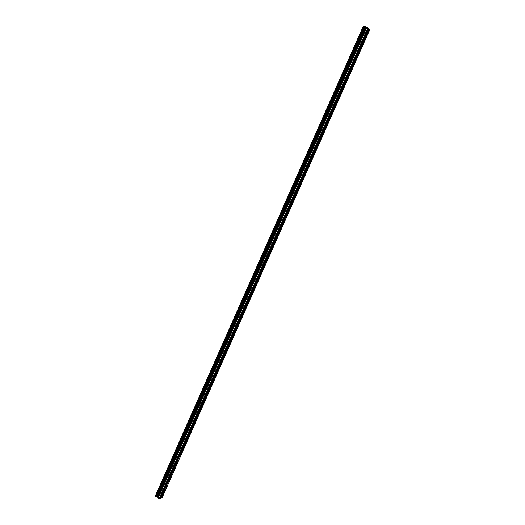 <?xml version="1.0" encoding="UTF-8"?>
<svg xmlns="http://www.w3.org/2000/svg" width="525" height="525" viewBox="0 0 525 525"><rect width="100%" height="100%" fill="white"/><g stroke="black" fill="none" stroke-linecap="round" stroke-linejoin="round"><path stroke-width="0.79" d="M365.262 36.907L365.275 38.24L364.488 38.66M170.763 475.492L171.163 475.578L171.045 476.162L170.061 477.074L170.185 476.477L368.898 28.704L367.927 27.635L363.622 26.263L155.544 496.237M358.45 52.27L358.47 53.583L357.669 54.022M351.658 67.587L351.691 68.867L350.884 69.326M344.892 82.845L344.932 84.105L344.118 84.578M338.146 98.05L338.198 99.284L337.378 99.783M331.426 113.203L331.492 114.417L330.665 114.929M324.732 128.303L324.804 129.491L323.971 130.016M318.058 143.351L318.143 144.513L317.297 145.058M311.41 158.34L311.502 159.488L310.656 160.046M304.782 173.283L304.881 174.405L304.027 174.982M298.18 188.173L298.292 189.269L297.426 189.866M291.598 203.011L291.716 204.087L290.85 204.704M285.042 217.803L285.167 218.853L284.294 219.483M278.506 232.536L278.644 233.566L277.764 234.216M271.996 247.223L272.14 248.227L271.254 248.896M265.506 261.857L265.657 262.841L264.764 263.524M265.02 263.504L259.035 276.445L259.199 277.403L258.3 278.099M258.562 278.073L252.597 290.975L252.761 291.92L251.856 292.628M246.166 305.465L246.35 306.383L245.438 307.112M239.768 319.896L239.951 320.795L239.039 321.536M233.389 334.281L233.586 335.16L232.66 335.921M227.03 348.62L227.233 349.473L226.301 350.254M220.69 362.906L220.907 363.74L219.968 364.534M214.377 377.147L214.6 377.961L213.655 378.768M208.084 391.342L208.313 392.136L207.368 392.956M201.81 405.484L202.053 406.258L201.095 407.092M195.562 419.58L195.805 420.328L194.847 421.181M189.328 433.63L189.584 434.359L188.619 435.225M183.12 447.628L183.382 448.337L182.411 449.223M176.932 461.587L177.207 462.276L176.229 463.168M170.067 477.061L160.63 498.343L159.639 498.75L158.242 498.048L366.863 27.287M164.62 489.352L165.021 489.425L164.909 490.002L163.918 490.928M155.551 496.263L157.782 497.273L158.242 498.048M155.584 496.151L363.287 26.302L155.4 495.889M365.505 37.387L369.167 29.124L369.672 29.912L162.146 497.72L160.696 498.205M369.167 29.124L368.858 28.796M164.778 489.28L170.586 476.871M159.639 498.75L368.399 27.91M164.876 489.307L170.382 476.897M170.914 475.427L176.748 462.978M171.019 475.453L176.544 463.004M177.069 461.527L182.93 449.039M177.181 461.56L182.726 449.065M183.369 447.615L188.928 435.081M183.507 447.74L189.131 435.054M189.571 433.624L195.149 421.05M189.709 433.748L195.352 421.024M195.799 419.587L201.397 406.967M195.937 419.711L201.6 406.947M202.046 405.503L207.657 392.838M202.184 405.628L207.867 392.818M208.313 391.368L213.944 378.663M208.451 391.499L214.154 378.643M214.6 377.186L220.257 364.442M214.738 377.317L220.461 364.422M220.913 362.959L226.583 350.168M221.051 363.09L226.787 350.149M227.246 348.679L232.936 335.849M227.377 348.817L233.139 335.829M233.599 334.353L239.308 321.477M233.737 334.491L239.512 321.457M239.971 319.981L245.707 307.059M240.109 320.119L245.91 307.04M246.179 305.458L252.118 292.589M246.507 305.694L252.328 292.576M252.925 291.224L258.766 278.06M259.363 276.701L265.223 263.491M265.696 261.982L271.504 248.883M265.827 262.132L271.707 248.876M272.18 247.36L278.007 234.216M272.311 247.511L278.211 234.209M278.69 232.687L284.537 219.496M278.821 232.838L284.74 219.489M285.219 217.96L291.086 204.724M285.351 218.111L291.29 204.717M291.769 203.188L297.662 189.906M291.9 203.339L297.865 189.899M298.344 188.357L304.257 175.028M298.476 188.514L304.461 175.028M304.946 173.48L310.879 160.105M305.077 173.637L311.076 160.105M311.568 158.55L317.52 145.13M311.699 158.708L317.723 145.13M318.209 143.568L324.181 130.102M318.34 143.732L324.384 130.102M324.877 128.533L330.875 115.014M325.008 128.697L331.072 115.021M331.57 113.446L337.588 99.881M331.695 113.61L337.785 99.888M338.284 98.306L344.321 84.696M338.415 98.477L344.518 84.702M345.023 83.114L351.081 69.451M345.148 83.285L351.277 69.457M351.783 67.863L357.866 54.16M351.914 68.04L358.063 54.167M358.568 52.566L364.672 38.811M358.693 52.736L364.868 38.817M365.38 37.209L369.009 29.033M159.134 498.625L367.927 27.635M156.778 496.755L364.908 26.847M156.706 496.735L364.842 26.814M155.387 495.869L363.261 26.302M161.162 498.127L164.45 490.711M160.985 498.081L164.24 490.744M158.13 497.936L366.712 27.261M157.887 497.378L366.168 27.32M157.782 497.273L366.01 27.293M157.205 496.893L365.321 27.07M157.021 496.814L365.131 26.978M156.102 496.591L364.278 26.48M156.043 496.584L364.225 26.447M155.991 496.571L364.179 26.421M155.905 496.532L364.087 26.375M155.617 496.348L363.746 26.263M155.564 496.289L363.667 26.25"/></g></svg>

